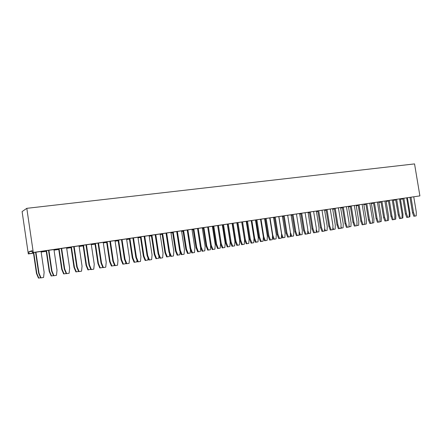 <?xml version="1.0" encoding="UTF-8"?>
<svg xmlns="http://www.w3.org/2000/svg" width="442" height="442" viewBox="0 0 442 442"><rect width="100%" height="100%" fill="white"/><g stroke="black" fill="none" stroke-linecap="round" stroke-linejoin="round"><path stroke-width="0.66" d="M33.493 253.178L28.305 253.94L22.1 211.591L26.802 208.331L414.546 163.91L419.9 195.889L32.421 252.713L33.277 252.459L26.802 208.331M402.949 198.917L400.463 199.287M395.756 199.977L393.347 200.331M388.457 201.049L386.131 201.392M381.054 202.132L378.816 202.464M373.551 203.237L371.396 203.552M365.943 204.353L363.877 204.657M358.219 205.486L356.246 205.779M350.39 206.641L348.511 206.911M342.445 207.806L340.666 208.066M334.384 208.989L332.71 209.237M326.207 210.188L324.632 210.42M317.909 211.409L316.444 211.624M309.483 212.646L308.129 212.845M300.93 213.9L299.693 214.083M292.25 215.177L291.129 215.342M283.438 216.47L282.438 216.619M274.488 217.784L273.615 217.912M265.399 219.121L264.659 219.226M256.172 220.475L255.564 220.564M246.796 221.851L246.327 221.923M237.271 223.249L236.945 223.298M232.464 223.956L232.183 223.995M222.89 225.359L222.398 225.437M213.166 226.79L212.453 226.895M203.287 228.243L202.342 228.381M193.248 229.713L192.066 229.89M183.043 231.216L181.618 231.426M172.673 232.735L170.993 232.984M162.131 234.282L160.186 234.569M151.413 235.857L149.203 236.183M140.517 237.459L138.026 237.824M129.434 239.089L126.65 239.498M118.158 240.741L115.08 241.194M106.688 242.426L103.301 242.923M95.024 244.139L91.317 244.686M83.151 245.885L79.112 246.476M71.068 247.658L66.692 248.299M58.764 249.465L54.04 250.161M46.244 251.305L41.15 252.05M28.305 253.94L29.106 253.702L28.824 251.758L32.128 250.719L32.421 252.713M402.938 198.834L400.452 199.198M395.739 199.889L393.33 200.243M388.441 200.961L386.115 201.303M381.043 202.044L378.8 202.375M373.534 203.149L371.385 203.464M365.926 204.265L363.86 204.569M358.208 205.397L356.235 205.685M350.373 206.547L348.5 206.823M342.428 207.712L340.655 207.972M334.367 208.895L332.693 209.143M326.19 210.099L324.621 210.326M317.892 211.315L316.428 211.53M309.466 212.552L308.113 212.751M300.914 213.806L299.676 213.989M292.234 215.083L291.112 215.243M283.421 216.376L282.421 216.519M274.471 217.685L273.598 217.818M265.388 219.022L264.642 219.133M256.156 220.376L255.548 220.464M246.78 221.751L246.31 221.823M237.255 223.149L236.929 223.199M232.448 223.856L232.172 223.895M222.873 225.26L222.381 225.332M213.149 226.685L212.436 226.79M203.27 228.138L202.325 228.276M193.231 229.613L192.049 229.785M183.027 231.111L181.601 231.321M172.656 232.63L170.977 232.879M162.115 234.177L160.17 234.464M151.396 235.752L149.186 236.078M140.501 237.348L138.009 237.719M129.418 238.978L126.633 239.387M118.141 240.63L115.064 241.083M106.671 242.315L103.284 242.813M95.008 244.028L91.301 244.57M83.135 245.769L79.096 246.365M71.046 247.542L66.676 248.189M58.747 249.349L54.023 250.045M46.228 251.189L41.134 251.934M33.476 253.056L29.106 253.702M33.277 252.459L419.9 195.889M32.211 251.266L28.824 251.758M371.324 203.093L373.932 218.928L373.805 222.751L372.335 222.995M363.799 204.193L366.424 220.138L366.291 223.995L364.799 224.243L364.667 223.89M348.44 206.447L351.081 222.619L350.937 226.531L349.401 226.785L348.998 225.718M356.175 205.315L358.805 221.37L358.666 225.254L357.153 225.503L356.887 224.796M324.555 209.939L327.24 226.47L327.069 230.47L325.467 230.735L324.638 228.569M325.467 230.735L324.538 230.757M332.633 208.757L335.301 225.166L335.135 229.138L333.561 229.398L332.876 227.602M340.589 207.596L343.246 223.884L343.091 227.823L341.533 228.083L340.992 226.658M299.615 213.591L302.334 230.492L302.135 234.586L299.61 234.978L299.079 233.603M300.461 234.862L299.179 231.547M308.052 212.359L310.759 229.133L310.566 233.194L308.919 233.464L307.792 230.536M308.919 233.464L308.057 233.586L307.693 232.641M316.362 211.143L319.058 227.79L318.875 231.823L317.251 232.089L316.279 229.547M317.251 232.089L316.378 232.21L316.179 231.691M264.576 218.724L267.349 236.144L267.112 240.371L265.333 240.663L263.791 236.719L261.012 219.243M265.333 240.663L264.537 240.768L263.294 237.603M273.537 217.414L276.294 234.696L276.068 238.89L273.504 239.288L272.449 236.581M274.316 239.177L272.791 235.266L270.023 217.928M282.361 216.121L285.107 233.277L284.886 237.431L283.162 237.719L281.653 233.835L278.902 216.624M283.162 237.719L282.339 237.829L281.46 235.575M291.051 214.845L293.786 231.873L293.576 236L291.04 236.393L290.333 234.58M291.875 236.282L290.438 232.569M125.732 262.388L125.616 263.73L123.384 264.095L121.567 259.692L118.605 240.094M123.384 264.095L122.848 264.161L121.036 259.769L118.075 240.177M136.987 260.167L136.838 261.874L134.086 262.305L132.296 257.946L129.346 238.525M134.644 262.239L132.854 257.868L129.898 238.442M158.921 255.835L158.722 258.261L155.998 258.686L154.252 254.404L151.33 235.304M156.601 258.614L154.855 254.316L151.926 235.216M148.042 257.984L147.871 260.051L145.716 260.41L143.943 256.078L141.009 236.818M145.716 260.41L145.131 260.482L143.368 256.161L140.429 236.901M180.126 251.653L179.888 254.769L177.833 255.106L176.126 250.879L173.231 232.1M177.833 255.106L177.192 255.189L175.485 250.973L172.59 232.194M169.612 253.725L169.391 256.498L167.308 256.846L165.579 252.586L162.667 233.647M167.308 256.846L166.684 256.924L164.96 252.675L162.048 233.735M190.463 249.608L190.209 253.062L188.193 253.399L186.507 249.205L183.623 230.575M188.193 253.399L187.53 253.481L185.844 249.299L182.96 230.674M246.244 221.409L249.045 239.1L248.785 243.393L246.945 243.697L246.177 243.802L244.608 239.807L241.807 222.055M246.945 243.697L245.371 239.697L242.57 221.945M236.862 222.779L239.674 240.614L239.404 244.94L237.542 245.249L235.945 241.216L233.127 223.326M237.542 245.249L236.785 245.349L235.199 241.326L232.382 223.437M227.332 224.177L230.16 242.15L229.873 246.514L227.984 246.829L227.249 246.923L225.635 242.868L222.807 224.84M227.984 246.829L226.37 242.763L223.542 224.729M200.64 247.597L200.37 251.387L197.696 251.802L196.033 247.653L193.165 229.177M198.381 251.713L196.712 247.553L193.845 229.078M210.646 245.625L210.359 249.736L207.707 250.15L206.06 246.034L203.204 227.707M208.409 250.061L206.757 245.934L203.9 227.608M217.652 225.591L220.492 243.713L220.193 248.111L218.271 248.432L216.641 244.338L213.801 226.16M218.271 248.432L217.552 248.526L215.928 244.437L213.083 226.265M255.482 220.055L258.266 237.614L258.017 241.868L256.211 242.166L254.653 238.194L251.863 220.586M256.211 242.166L255.426 242.271L254.001 238.641M246.713 221.337L249.52 239.083L251.117 243.139L251.907 243.028L253.758 242.724L254.017 238.371L251.216 220.68M247.503 221.221L250.31 238.967L251.907 243.028M256.089 219.967L258.885 237.569L260.46 241.592L261.266 241.481L263.089 241.183L263.338 236.862L260.548 219.315M256.89 219.851L259.686 237.453L261.266 241.481M266.139 218.497L268.918 235.962L270.482 239.962L272.278 239.663L272.515 235.382L269.736 217.967M265.322 218.613L268.101 236.083L269.659 240.072L270.482 239.962M301.726 213.287L304.45 230.221L305.947 234.1L307.638 233.824L307.831 229.674L305.113 212.79M300.853 213.414L303.582 230.348L305.074 234.221L305.947 234.1M293.029 214.558L295.77 231.619L297.284 235.531L298.996 235.249L299.201 231.067L296.466 214.055M292.173 214.685L294.913 231.752L296.422 235.652L297.284 235.531M284.2 215.851L286.957 233.044L288.482 236.984L290.228 236.697L290.444 232.481L287.692 215.337M283.361 215.972L286.112 233.172L287.637 237.105L288.482 236.984M274.41 217.282L277.178 234.614L278.714 238.575L279.548 238.465L281.322 238.172L281.548 233.917L278.786 216.641M275.239 217.16L278.007 234.492L279.548 238.465M358.147 205.022L360.782 221.105L362.169 224.79L363.12 224.658L364.644 224.403L364.783 220.47L362.147 204.436M359.092 204.884L361.733 220.961L363.12 224.658M350.313 206.171L352.965 222.37L354.368 226.077L355.307 225.945L356.854 225.691L356.998 221.729L354.351 205.58M351.252 206.033L353.904 222.227L355.307 225.945M342.368 207.331L345.031 223.652L346.451 227.387L347.379 227.254L348.948 226.995L349.103 223.006L346.44 206.734M343.296 207.199L345.959 223.508L347.379 227.254M310.29 212.033L313.002 228.834L314.483 232.691L316.146 232.415L316.334 228.299L313.621 211.541M309.406 212.16L312.118 228.967L313.593 232.812L314.483 232.691M317.826 210.928L320.527 227.608L321.991 231.426L322.887 231.304L324.527 231.033L324.704 226.945L322.008 210.315M318.721 210.795L321.422 227.475L322.887 231.304M335.224 208.381L337.903 224.812L339.334 228.586L340.926 228.321L341.086 224.298L338.417 207.911M334.307 208.513L336.986 224.95L338.417 228.713L339.334 228.586M327.036 209.58L329.726 226.133L331.174 229.934L332.787 229.669L332.959 225.613L330.273 209.105M326.13 209.712L328.815 226.271L330.262 230.061L331.174 229.934M197.53 228.542L200.408 247.023L202.093 251.233L202.795 251.144L204.806 250.813L205.127 246.271L202.259 227.845M198.231 228.437L201.11 246.918L202.795 251.144M208.409 226.95L211.27 245.277L212.939 249.47L214.917 249.139L215.226 244.636L212.37 226.37M207.69 227.055L210.552 245.382L212.215 249.564L212.939 249.47M228.271 224.039L231.105 242.072L232.735 246.2L234.647 245.879L234.934 241.454L232.105 223.481M227.514 224.149L230.348 242.183L231.978 246.299L232.735 246.2M217.679 225.591L220.53 243.769L222.177 247.918L222.917 247.818L224.862 247.498L225.16 243.034L222.315 224.912M218.42 225.481L221.265 243.664L222.917 247.818M237.962 222.619L240.785 240.509L242.398 244.603L244.282 244.288L244.553 239.901L241.735 222.066M237.194 222.735L240.012 240.619L241.625 244.702L242.398 244.603M133.484 237.918L136.445 257.371L138.263 261.808L140.484 261.437L140.893 256.647L137.937 237.266M132.909 238L135.871 257.448L137.683 261.874L138.263 261.808M144.738 236.271L147.683 255.553L149.479 259.951L151.661 259.592L152.054 254.846L149.114 235.63M144.142 236.359L147.087 255.636L148.877 260.023L149.479 259.951M166.037 233.149L168.954 252.1L170.7 256.421L171.347 256.338L173.457 255.99L173.822 251.327L170.91 232.437M166.678 233.056L169.595 252.012L171.347 256.338M155.799 234.652L158.733 253.769L160.507 258.134L162.656 257.774L163.032 253.073L160.103 234.022M155.181 234.741L158.114 253.857L159.882 258.205L160.507 258.134M177.369 231.492L180.275 250.288L182.005 254.581L184.082 254.233L184.43 249.614L181.535 230.884M176.712 231.591L179.612 250.382L181.342 254.664L182.005 254.581M187.889 229.95L190.778 248.586L192.485 252.846L194.53 252.509L194.867 247.929L191.983 229.354M187.209 230.05L190.093 248.686L191.8 252.935L192.485 252.846M122.036 239.597L125.009 259.216L126.848 263.692L129.108 263.316L129.534 258.487L126.567 238.929M121.484 239.674L124.456 259.294L126.296 263.758L126.848 263.692M373.473 202.779L376.087 218.63L377.451 222.265L378.418 222.127L379.905 221.884L380.021 218.005L377.413 202.204M374.44 202.635L377.054 218.486L378.418 222.127M365.865 203.895L368.49 219.862L369.866 223.519L370.827 223.381L372.33 223.133L372.457 219.226L369.832 203.314M366.821 203.751L369.446 219.713L370.827 223.381M61.239 248.498L64.283 269.018L66.239 273.675L66.659 273.637L69.129 273.228L69.643 268.161L66.604 247.713M61.648 248.437L64.692 268.963L66.659 273.637M66.184 273.537L64.046 273.891L62.112 269.3L59.073 248.813M64.046 273.891L63.642 273.93L61.714 269.349L58.675 248.874M74.162 246.603L77.195 266.946L79.129 271.576L81.56 271.173L82.052 266.156L79.03 245.89M73.72 246.669L76.753 267.001L78.687 271.62L79.129 271.576M78.626 271.487L75.902 271.907L73.996 267.366L70.98 247.072M76.333 271.863L74.427 267.311L71.405 247.006M86.45 244.802L89.466 264.962L91.383 269.554L93.765 269.156L94.24 264.189L91.229 244.106M85.986 244.874L88.997 265.023L90.908 269.603L91.383 269.554M114.285 264.647L114.196 265.614L111.412 266.045L109.583 261.62L106.605 241.851M111.925 265.99L110.091 261.548L107.108 241.78M102.632 266.951L102.577 267.532L99.781 267.968L97.931 263.498L94.936 243.564M100.268 267.913L98.411 263.432L95.417 243.492M90.776 269.294L87.947 269.918L86.068 265.415L83.063 245.299M88.406 269.869L86.521 265.355L83.516 245.233M109.859 241.376L112.848 261.167L114.705 265.67L115.235 265.609L117.533 265.228L117.975 260.355L114.992 240.625M110.384 241.299L113.367 261.095L115.235 265.609M98.025 243.111L101.03 263.078L102.909 267.62L103.411 267.565L105.754 267.178L106.213 262.255L103.218 242.349M98.522 243.039L101.527 263.012L103.411 267.565M386.054 200.939L388.64 216.552L388.529 220.32L387.374 220.514M389.363 200.453L391.955 216.077L393.292 219.668L394.734 219.431L394.839 215.613L392.253 200.027M388.38 200.596L390.971 216.226L392.303 219.812L393.292 219.668M378.739 202.011L381.336 217.729L381.219 221.53L379.905 221.746M380.982 201.679L383.584 217.42L384.932 221.028L385.905 220.889L387.369 220.646L387.479 216.801L384.883 201.11M381.954 201.535L384.557 217.271L385.905 220.889M407.413 197.812L409.966 213.105L409.872 216.801L409.159 216.917M410.983 197.287L413.535 212.591L414.839 216.11L416.22 215.884L416.303 212.143L413.756 196.883M409.977 197.436L412.53 212.74L413.828 216.254L414.839 216.11M403.877 198.325L406.441 213.735L407.756 217.282L409.154 217.05L409.248 213.282L406.684 197.917M402.877 198.475L405.441 213.889L406.751 217.425L407.756 217.282M400.391 198.839L402.955 214.237L402.855 217.956L401.999 218.099M395.678 199.53L398.259 215.05L399.579 218.608L400.574 218.47L401.993 218.232L402.093 214.442L399.518 198.966M396.673 199.381L399.248 214.9L400.574 218.47M393.269 199.878L395.844 215.387L395.745 219.133L394.734 219.298M53.51 275.631L51.156 275.99L49.206 271.371L46.156 250.702M51.532 275.957L49.576 271.322L46.526 250.653M48.907 250.305L51.963 271.018L53.957 275.736L56.471 275.316L57.007 270.206L53.952 249.564M48.526 250.36L51.581 271.068L53.565 275.769L53.957 275.736M35.575 252.255L38.647 273.162L40.658 277.902L41.018 277.874L43.581 277.449L44.134 272.289L41.062 251.448M35.924 252.205L39.001 273.117L41.018 277.874M40.603 277.764L38.791 278.062L36.808 273.388L33.741 252.52M38.791 278.062L38.448 278.09L36.471 273.427L33.404 252.57M348.953 226.845L349.401 226.785M356.86 225.547L357.153 225.503M332.798 229.503L333.561 229.398M340.937 228.166L341.533 228.083M263.327 236.785L263.791 236.719M272.504 235.31L272.791 235.266M121.036 259.769L121.567 259.692M132.296 257.946L132.854 257.868M154.252 254.404L154.855 254.316M143.368 256.161L143.943 256.078M175.485 250.973L176.126 250.879M164.96 252.675L165.579 252.586M185.844 249.299L186.507 249.205M244.608 239.807L245.371 239.697M235.199 241.326L235.945 241.216M225.635 242.868L226.37 242.763M196.033 247.653L196.712 247.553M206.06 246.034L206.757 245.934M215.928 244.437L216.641 244.338M254.006 238.288L254.653 238.194M250.31 238.967L249.52 239.083M259.686 237.453L258.885 237.569M268.918 235.962L268.101 236.083M304.45 230.221L303.582 230.348M295.77 231.619L294.913 231.752M286.957 233.044L286.112 233.172M278.007 234.492L277.178 234.614M361.733 220.961L360.782 221.105M353.904 222.227L352.965 222.37M345.959 223.508L345.031 223.652M313.002 228.834L312.118 228.967M321.422 227.475L320.527 227.608M337.903 224.812L336.986 224.95M329.726 226.133L328.815 226.271M201.11 246.918L200.408 247.023M211.27 245.277L210.552 245.382M231.105 242.072L230.348 242.183M221.265 243.664L220.53 243.769M240.785 240.509L240.012 240.619M136.445 257.371L135.871 257.448M147.683 255.553L147.087 255.636M169.595 252.012L168.954 252.1M158.733 253.769L158.114 253.857M180.275 250.288L179.612 250.382M190.778 248.586L190.093 248.686M125.009 259.216L124.456 259.294M377.054 218.486L376.087 218.63M369.446 219.713L368.49 219.862M64.692 268.963L64.283 269.018M61.714 269.349L62.112 269.3M77.195 266.946L76.753 267.001M73.996 267.366L74.427 267.311M89.466 264.962L88.997 265.023M109.583 261.62L110.091 261.548M97.931 263.498L98.411 263.432M86.068 265.415L86.521 265.355M113.367 261.095L112.848 261.167M101.527 263.012L101.03 263.078M391.955 216.077L390.971 216.226M384.557 217.271L383.584 217.42M413.535 212.591L412.53 212.74M406.441 213.735L405.441 213.889M399.248 214.9L398.259 215.05M49.206 271.371L49.576 271.322M51.963 271.018L51.581 271.068M39.001 273.117L38.647 273.162M36.471 273.427L36.808 273.388"/></g></svg>
